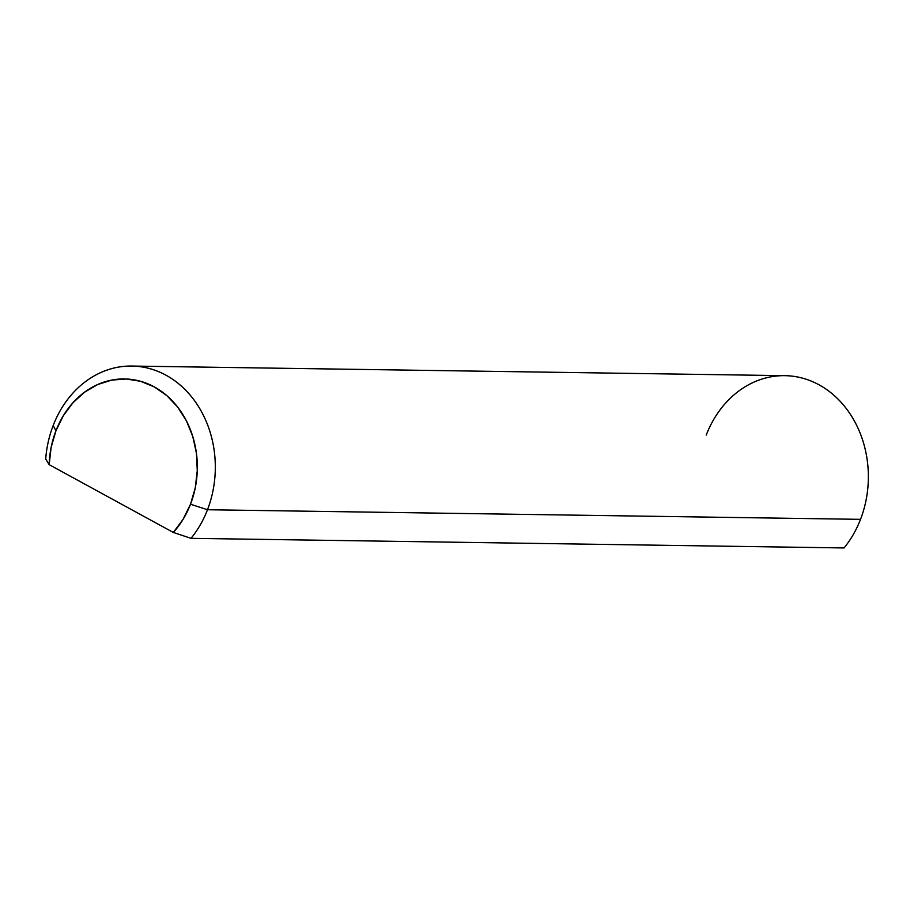 <?xml version="1.0" encoding="UTF-8"?>
<svg xmlns="http://www.w3.org/2000/svg" width="914" height="914" viewBox="0 0 914 914"><rect width="100%" height="100%" fill="white"/><g stroke="black" fill="none" stroke-linecap="round" stroke-linejoin="round"><path stroke-width="1.37" d="M706.236 435.098A101.568 84.979 90.8 0 1 819.035 384.805A101.568 84.979 90.8 0 1 860.531 519.346A101.568 84.979 90.8 0 1 844.056 547.943A101.568 84.979 -89.2 0 0 860.531 519.346A101.568 84.979 -89.2 0 0 784.875 375.665L131.833 366.057A101.568 84.979 90.8 0 1 207.489 509.738A101.568 84.979 -89.2 0 0 166.005 375.197A101.568 84.979 -89.2 0 0 53.195 425.478L55.948 430.768A88.567 74.103 90.8 0 1 154.317 386.919A88.567 74.103 90.8 0 1 190.5 504.231L207.489 509.738L860.531 519.346L207.489 509.738A101.568 84.979 90.8 0 1 191.026 538.335L844.056 547.943L191.026 538.335A101.568 84.979 -89.2 0 0 207.489 509.738L190.5 504.231L183.074 519.358L173.317 532.451L191.026 538.335L173.317 532.451L49.162 464.655A88.567 74.103 90.8 0 1 55.948 430.768L53.195 425.478A101.568 84.979 -89.2 0 0 45.7 458.988L49.162 464.655L173.317 532.451A88.567 74.103 90.8 0 0 190.5 504.231L195.265 487.813L197.275 470.607L196.43 453.275L192.774 436.492L186.456 420.908L177.693 407.107L166.851 395.636L154.317 386.919L140.596 381.298L126.212 379.002L111.702 380.098L97.638 384.554L84.568 392.197L72.971 402.731L63.317 415.756L55.948 430.768L51.15 447.323L49.162 464.655L45.7 458.988A101.568 84.979 90.8 0 1 53.195 425.478A101.568 84.979 90.8 0 1 131.833 366.057"/></g></svg>
